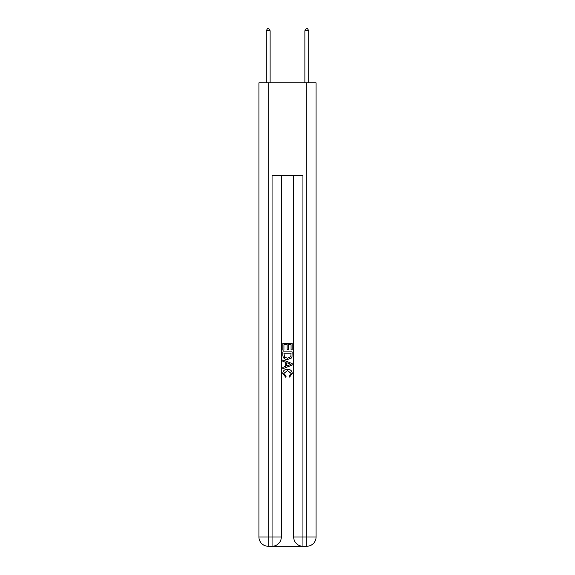 <?xml version="1.0" encoding="UTF-8"?>
<svg xmlns="http://www.w3.org/2000/svg" width="575" height="575" viewBox="0 0 575 575"><rect width="100%" height="100%" fill="white"/><g stroke="black" fill="none" stroke-linecap="round" stroke-linejoin="round"><path stroke-width="0.86" d="M272.744 546.25L302.256 546.25M268.187 82.814L268.187 536.978L258.923 536.978L258.923 82.814L316.077 82.814L316.077 536.978L306.813 536.978L306.813 82.814M293.681 175.504L293.681 536.978A9.272 9.272 0 0 0 302.946 546.25L302.946 536.978L293.681 536.978A9.272 9.272 0 0 0 302.946 546.25L306.813 546.25L306.813 536.978L302.946 536.978L302.946 175.504L272.054 175.504L272.054 536.978L268.187 536.978L268.187 546.25L272.054 546.25A9.272 9.272 0 0 0 281.319 536.978L272.054 536.978L272.054 546.25A9.272 9.272 0 0 0 281.319 536.978L281.319 175.504M306.813 546.25A9.272 9.272 0 0 0 316.077 536.978A9.272 9.272 0 0 1 306.813 546.25M258.923 536.978A9.272 9.272 0 0 0 268.187 546.25A9.272 9.272 0 0 1 258.923 536.978M282.864 350.125L282.864 343.347L292.136 343.347L292.136 349.887L291.065 349.887L291.065 344.655L288.212 344.655L288.212 349.528L287.141 349.528L287.141 344.655L283.935 344.655L283.935 350.125L282.864 350.125M282.864 355.228L282.864 351.907L292.136 351.907L291.999 356.716L291.338 358.06L287.55 359.512C284.589 359.526 283.022 358.096 282.864 355.228M283.935 353.215L284.589 357.312L287.572 358.203L290.871 356.622L291.065 353.215L283.935 353.215M282.864 361.294L282.864 359.907L292.136 363.587L292.136 365.06L282.864 368.74L282.864 367.353L285.717 366.297L285.717 362.351L282.864 361.294M289.354 363.688L286.788 362.739L286.788 365.901L291.065 364.32L289.354 363.688M283.813 373.427L286.134 376.028L285.832 377.337L282.749 373.549C282.993 370.702 284.603 369.272 287.572 369.258C290.418 369.315 291.978 370.738 292.251 373.527L289.556 377.099L289.275 375.791L291.187 373.463L287.572 370.559L283.813 373.427M270.121 82.814L270.121 30.755L266.261 30.755L266.261 82.814M266.261 30.755L267.418 28.75L268.963 28.75L270.121 30.755M308.739 82.814L308.739 30.755L304.879 30.755L304.879 82.814M304.879 30.755L306.037 28.75L307.582 28.75L308.739 30.755"/></g></svg>
